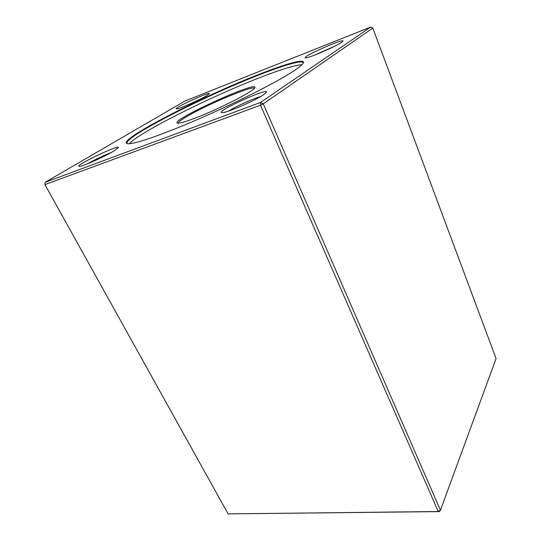 <?xml version="1.0" encoding="UTF-8"?>
<svg xmlns="http://www.w3.org/2000/svg" width="541" height="541" viewBox="0 0 541 541"><rect width="100%" height="100%" fill="white"/><g stroke="black" fill="none" stroke-linecap="round" stroke-linejoin="round"><path stroke-width="0.81" d="M439.353 511.603L438.264 511.522L440.435 510.197L496.083 358.582L372.803 28.091L263.278 103.858L440.435 510.197L439.353 511.603L228.106 513.882L438.264 511.522L260.491 105.211L44.917 184.603L228.106 513.882M294.047 70.756C277.776 81.637 237.174 102.317 198.54 119.061C159.865 135.838 131.125 145.353 126.932 143.575C117.512 139.862 201.394 96.846 257.563 74.935C285.053 64.021 305.205 58.225 303.4 62.79C302.804 64.338 299.687 66.996 294.047 70.756M113.698 151.115C103.689 157.215 80.311 167.46 79.033 166.337C74.989 165.309 120.095 143.92 118.337 147.666L113.698 151.115M206.682 95.696C199.129 100.322 177.15 109.87 176.373 108.883C173.418 108.173 210.733 91.003 209.36 93.708L206.682 95.696M341.466 42.428C335.007 46.999 306.314 59.172 305.32 57.799C301.716 56.825 344.651 37.789 342.947 41.143L341.466 42.428M263.683 94.648C254.561 101.045 223.318 114.313 221.546 112.596C216.359 111.033 268.681 87.284 266.449 92.227L263.683 94.648M260.566 102.432L370.727 27.05L184.968 101.032L45.207 182.263L260.566 102.432L260.491 105.211L263.278 103.858L260.566 102.432M370.727 27.05L372.803 28.091M44.917 184.603L45.207 182.263L44.917 184.603M303.21 63.169L303.17 62.675C301.993 59.774 282.862 65.488 257.543 75.524C203.72 96.528 124.099 137.022 127.007 143.331L127.345 143.69M129.34 143.744C138.868 132.531 209.556 97.184 258.652 78.08C280.394 69.552 294.831 65.096 301.952 64.717M194.138 118.486C184.616 122.05 179.037 123.585 177.387 123.098C169.705 120.596 258.057 80.142 254.926 87.595C255.142 90.611 217.982 109.62 194.138 118.486M254.446 88.305C252.992 84.998 203.389 106.077 185.036 117.62C180.464 120.433 178.199 122.293 178.239 123.192M260.525 96.602C252.681 98.807 235.504 106.597 228.694 111.04M334.96 46.08L314.145 55.283M200.143 99.213L186.577 105.454M111.25 152.521C103.074 155.713 95.148 159.48 87.473 163.822"/></g></svg>
